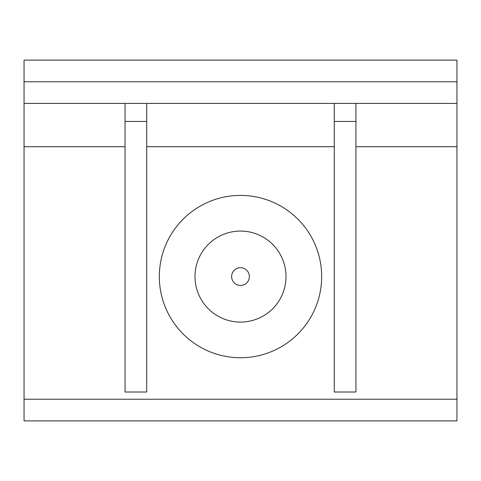 <?xml version="1.0" encoding="UTF-8"?>
<svg xmlns="http://www.w3.org/2000/svg" width="481" height="481" viewBox="0 0 481 481"><rect width="100%" height="100%" fill="white"/><g stroke="black" fill="none" stroke-linecap="round" stroke-linejoin="round"><path stroke-width="0.72" d="M194.997 276.575A45.503 45.503 0 0 0 240.5 322.078A45.503 45.503 0 0 0 286.003 276.575A45.503 45.503 0 0 0 240.5 231.072A45.503 45.503 0 0 0 194.997 276.575M159.331 276.575A81.169 81.169 0 0 1 240.5 195.406A81.169 81.169 0 0 1 321.669 276.575A81.169 81.169 0 0 1 240.5 357.744A81.169 81.169 0 0 1 159.331 276.575M456.95 399.23L24.05 399.23L24.05 420.875L456.95 420.875L456.95 60.125L24.05 60.125L24.05 103.415L456.95 103.415M24.05 103.415L24.05 146.705L125.06 146.705M24.05 399.23L24.05 146.705M146.705 103.415L146.705 392.015L125.06 392.015L125.06 103.415M146.705 121.452L125.06 121.452M355.94 103.415L355.94 392.015L334.295 392.015L334.295 103.415M355.94 121.452L334.295 121.452M240.5 285.443A8.868 8.868 0 0 1 231.632 276.575A8.868 8.868 0 0 1 240.5 267.707A8.868 8.868 0 0 1 249.368 276.575A8.868 8.868 0 0 1 240.5 285.443M146.705 146.705L334.295 146.705M355.94 146.705L456.95 146.705M456.95 81.77L24.05 81.77"/></g></svg>
